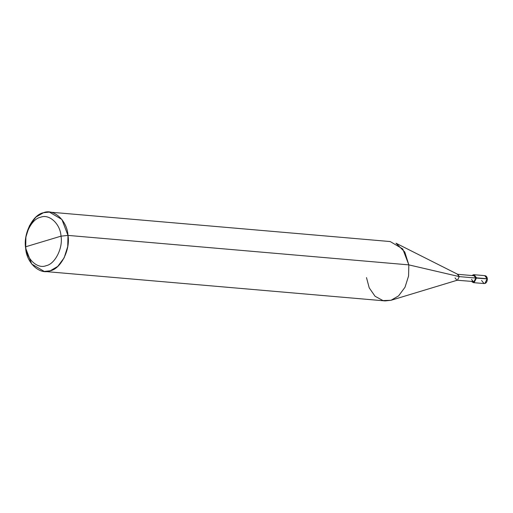 <?xml version="1.0" encoding="UTF-8"?>
<svg xmlns="http://www.w3.org/2000/svg" width="513" height="513" viewBox="0 0 513 513"><rect width="100%" height="100%" fill="white"/><g stroke="black" fill="none" stroke-linecap="round" stroke-linejoin="round"><path stroke-width="0.77" d="M481.566 280.451L484.048 283.561L484.836 283.471L487.209 278.751L476.519 277.828L474.147 282.548L471.562 281.483L473.358 282.631L474.147 282.548L476.519 277.828L474.038 274.718L473.249 274.801L472.075 275.545L473.249 274.801L476.519 277.828L475.814 278.04L487.203 278.886M487.209 278.751L484.836 283.471L484.048 283.561C486.119 283.516 487.222 281.932 487.35 278.803C487.074 276.84 486.202 275.789 484.727 275.641L487.209 278.751L484.727 275.641L474.038 274.718M471.582 279.316C473.428 282.631 474.839 282.208 475.814 278.04L459.263 276.61L408.823 264.875L67.979 235.403L61.919 219.493L49.383 212.087L43.451 212.722L35.897 217.102L29.472 225.726L25.9 236.987L25.727 246.766C23.553 235.031 31.716 218.801 40.565 217.262C49.165 213.555 60.406 223.95 61.002 236.166L25.727 246.766C26.323 258.975 37.564 269.376 46.164 265.67C55.019 264.131 63.176 247.901 61.002 236.166L67.979 235.403L408.823 264.875L459.263 276.61L475.814 278.04L474.031 281.579L456.891 280.213L457.481 280.149L459.263 276.61L457.487 280.149L391.053 300.272L398.595 295.879L405.007 287.254L408.572 276L408.823 264.875L408.572 276.013L404.994 287.274L398.569 295.898L391.015 300.278L385.09 300.913L44.246 271.441L50.178 270.806L57.732 266.427L64.157 257.802L67.729 246.541L67.979 235.403C70.589 249.491 60.797 268.959 50.178 270.806C39.854 275.257 26.368 262.778 25.65 248.125L31.71 264.035L44.246 271.441M455.031 277.879L456.891 280.213M366.494 277.597L369.213 287.844L375.067 296.27L382.993 300.586L391.053 300.272M61.002 236.166C63.176 247.901 55.019 264.131 46.164 265.67C37.564 269.376 26.323 258.975 25.727 246.766L61.002 236.166C60.406 223.95 49.165 213.555 40.565 217.262C31.716 218.801 23.553 235.031 25.727 246.766L25.65 248.125C23.04 234.037 32.832 214.569 43.451 212.722C53.775 208.272 67.261 220.75 67.979 235.403L61.002 236.166M49.383 212.087L390.22 241.559L402.763 248.965L408.823 264.875L404.77 251.992L395.985 243.213L457.981 274.442L459.263 276.61L457.404 274.275L473.954 275.712L475.814 278.04M484.048 283.561L473.358 282.631"/></g></svg>
